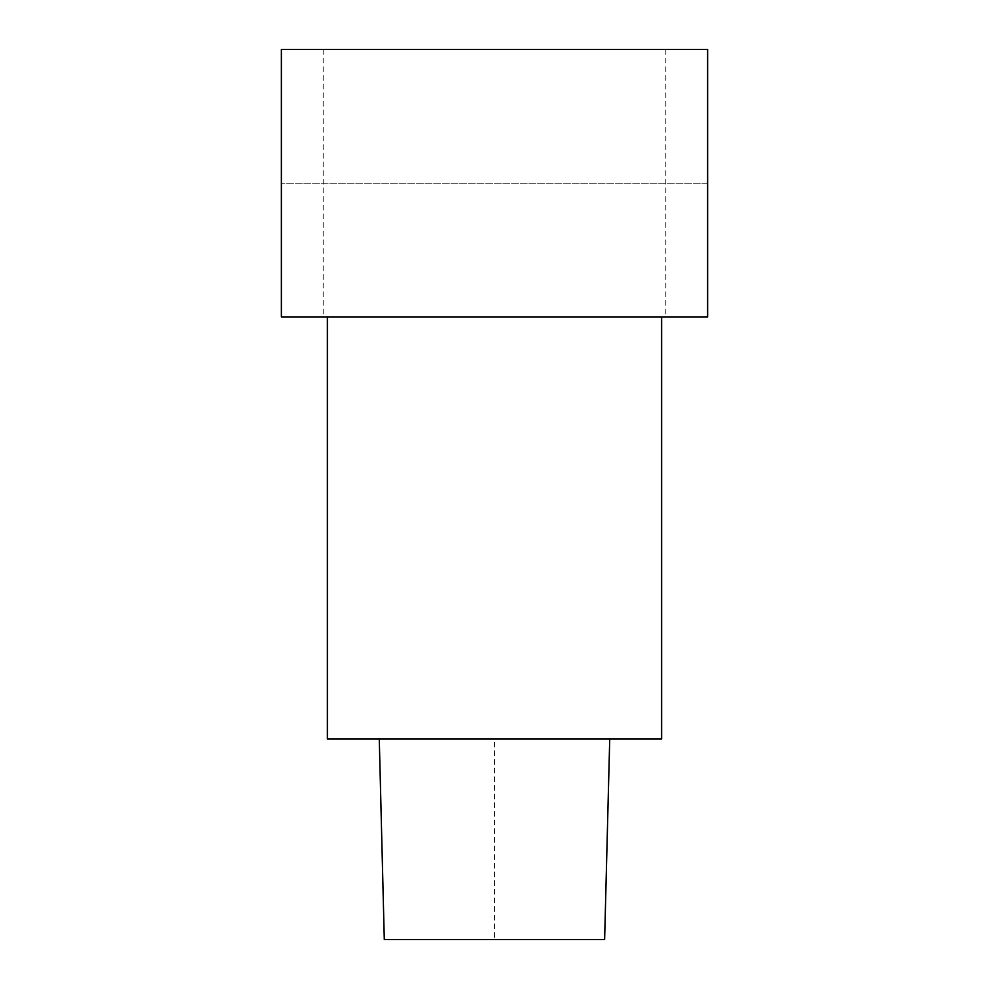 <?xml version="1.0" encoding="UTF-8"?>
<svg xmlns="http://www.w3.org/2000/svg" width="989" height="989" viewBox="0 0 989 989"><rect width="100%" height="100%" fill="white"/><g stroke="black" fill="none" stroke-linecap="round" stroke-linejoin="round"><path stroke-width="0.74" stroke-dasharray="4.95 3.71" d="M604.625 939.55L384.288 939.55M494.488 738.968L609.731 738.968L494.488 738.968L494.5 939.55M281.383 183.175L281.383 49.45L707.617 49.45L707.617 183.175L281.383 183.175L707.617 183.175L707.617 49.45L281.383 49.45L707.617 49.45L707.617 316.9L281.383 316.9M661.629 316.9L327.371 316.9L661.629 316.9M661.629 738.968L327.371 738.968M323.168 49.45L323.168 316.9M665.832 49.45L665.832 316.9"/><path stroke-width="1.48" d="M379.269 738.968L384.288 939.55L604.625 939.55L609.731 738.968M281.383 183.175L281.383 49.45L281.383 316.9L707.617 316.9L707.617 49.45L707.617 316.9M281.383 316.9L281.383 49.45L707.617 49.45M327.371 316.9L327.371 738.968L661.629 738.968L661.629 316.9"/></g></svg>
